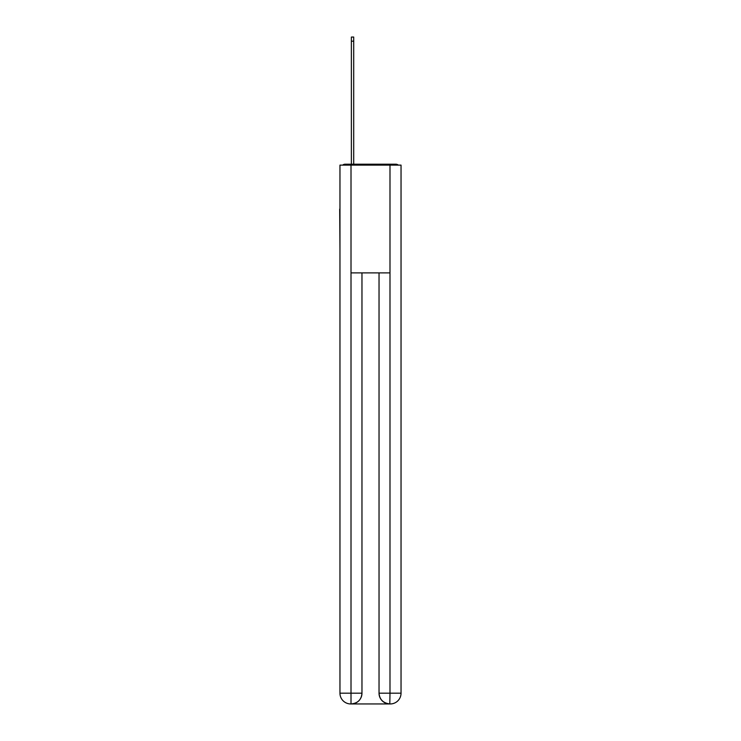 <?xml version="1.0" encoding="UTF-8"?>
<svg xmlns="http://www.w3.org/2000/svg" width="741" height="741" viewBox="0 0 741 741"><rect width="100%" height="100%" fill="white"/><g stroke="black" fill="none" stroke-linecap="round" stroke-linejoin="round"><path stroke-width="1.11" d="M401.038 249.171L401.038 173.375M339.962 209.119L339.962 173.375M339.693 209.119L339.962 249.171M398.288 165.113A3.594 3.594 0 0 0 395.916 164.215L345.084 164.215A3.594 3.594 0 0 0 342.713 165.113M345.084 164.215L351.373 164.215L351.373 37.05L353.707 37.05L353.707 164.215L356.486 164.215M384.514 164.215L395.916 164.215M351.012 165.113L351.012 272.883L389.988 272.883L389.988 165.113L339.962 165.113L339.962 693.178A10.772 10.772 0 0 0 350.743 703.95L389.812 703.95A10.772 10.772 0 0 1 379.031 693.178L379.031 272.883L379.031 693.178C379.577 699.523 383.171 703.116 389.812 703.95L389.988 693.178L401.038 693.178A10.772 10.772 0 0 1 390.257 703.95L390.062 703.95M389.988 165.113L401.038 165.113L401.038 693.178M361.969 272.883L361.969 693.178A10.772 10.772 0 0 1 351.188 703.95C357.857 703.255 361.451 699.661 361.969 693.178L361.969 272.883M339.962 693.178A10.772 10.772 0 0 0 350.743 703.95A10.772 10.772 0 0 1 339.962 693.178L351.012 693.178L351.012 703.95M361.969 693.178L351.012 693.178L351.012 272.883M379.031 693.178L389.988 693.178L389.988 272.883M351.373 41.181L353.707 41.181"/></g></svg>
